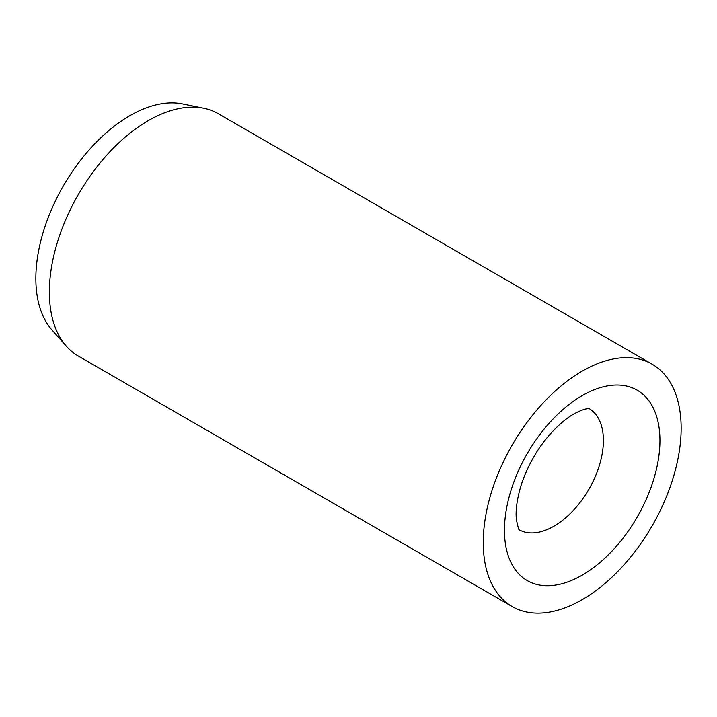 <?xml version="1.0" encoding="UTF-8"?>
<svg xmlns="http://www.w3.org/2000/svg" width="717" height="717" viewBox="0 0 717 717"><rect width="100%" height="100%" fill="white"/><g stroke="black" fill="none" stroke-linecap="round" stroke-linejoin="round"><path stroke-width="1.08" d="M652.165 364.2L218.282 113.698A139.94 80.797 120 0 0 203.762 108.24A139.94 80.797 120 0 0 101.922 160.751A139.94 80.797 120 0 0 49.365 292.016A139.94 80.797 120 0 0 66.358 346.23A139.94 80.797 120 0 0 78.35 356.08L512.234 606.582A139.94 80.797 120 0 0 620.071 569.092A139.94 80.797 120 0 0 681.15 428.264A139.94 80.797 120 0 0 652.165 364.2A139.94 80.797 120 0 0 544.328 401.69A139.94 80.797 120 0 0 483.249 542.518A139.94 80.797 120 0 0 512.234 606.582M203.762 108.24L182.521 103.911A132.941 76.755 120 0 0 85.78 153.805A132.941 76.755 120 0 0 35.85 278.501A132.941 76.755 120 0 0 51.991 329.999L66.358 346.23M519.341 529.89A69.97 40.394 120 0 0 553.927 526.197A69.97 40.394 120 0 0 603.4 440.498A69.97 40.394 120 0 0 589.311 408.708M582.195 395.614A109.952 63.481 120 0 0 504.454 530.275A109.952 63.481 120 0 0 582.195 575.159A109.952 63.481 120 0 0 659.945 440.498A109.952 63.481 120 0 0 582.195 395.614M589.517 408.735C589.966 409.093 587.331 406.754 573.923 413.915C559.412 422.161 543.101 440.121 533.538 457.383C527.622 467.717 523.159 478.078 520.157 488.474C516.625 501.631 515.406 512.162 516.491 520.067C518.095 527.622 519.09 530.956 519.475 530.051"/></g></svg>
